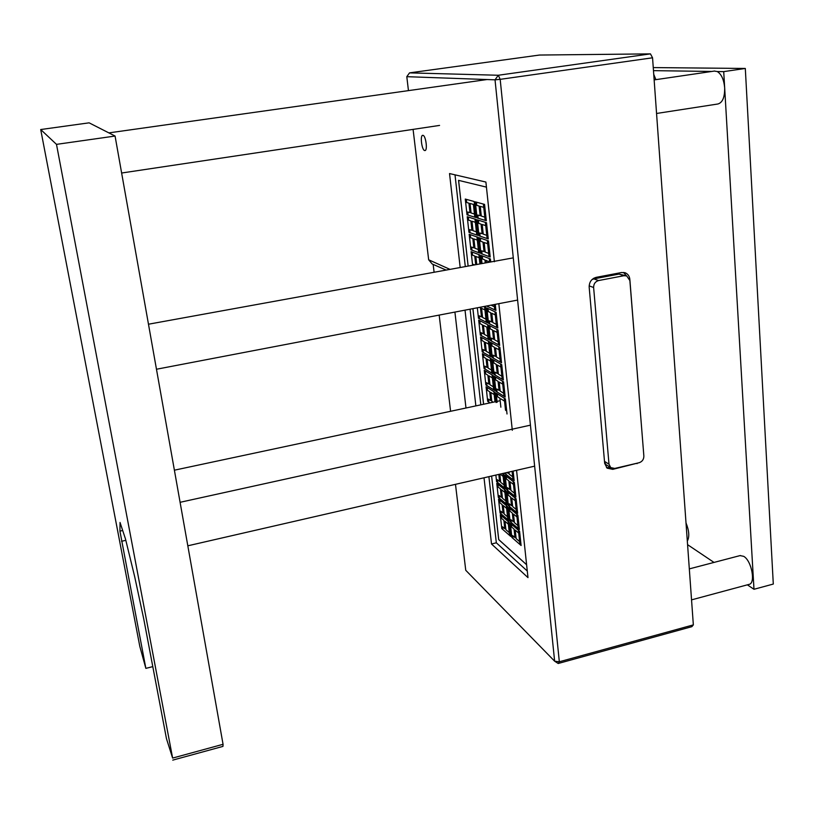 <?xml version="1.0" encoding="UTF-8"?>
<svg xmlns="http://www.w3.org/2000/svg" width="814" height="814" viewBox="0 0 814 814"><rect width="100%" height="100%" fill="white"/><g stroke="black" fill="none" stroke-linecap="round" stroke-linejoin="round"><path stroke-width="1.22" d="M475.569 214.336L474.44 213.97L473.402 204.416L474.521 204.731L470.034 203.459L471.082 212.983L474.43 214.001L474.786 217.185L475.915 217.531L474.165 201.526L465.272 199.054L467.012 214.794L475.915 217.531M513.848 477.716L512.667 476.79L512.087 471.337M515.598 494.118L514.428 493.162L513.492 484.483L514.662 485.368L513.502 484.462M516.168 509.422L515.252 500.783L516.412 501.709L511.741 497.964L512.678 506.593L516.168 509.422M517.348 510.409L516.188 509.462L516.483 512.332L517.653 513.298M519.078 526.587L517.918 525.61L516.992 517.012L518.152 517.948L513.492 514.072L514.407 522.649L517.908 525.569L518.213 528.459L519.383 529.456L517.846 515.069L508.577 507.417L510.124 521.591L519.383 529.466M515.221 530.087L516.137 538.593L519.627 541.625L518.711 533.109L519.881 534.076L515.211 530.077L516.137 538.593L519.627 541.605L519.932 544.485L521.102 545.502M520.797 542.653L519.647 541.646L519.932 544.485L512.993 538.4L512.688 535.581L514.977 537.586L514.061 529.09L511.762 527.126L511.457 524.297M485.968 217.48L484.788 217.094L483.75 207.387L484.92 207.682L483.76 207.356M477.513 232.214L476.383 231.797L475.356 222.344L476.475 222.67L475.366 222.314M478.327 249.501L477.299 240.12L478.418 240.486L473.931 238.909L474.969 248.301L478.327 249.501M479.456 249.959L478.327 249.572L478.673 252.686L479.792 253.103L478.072 237.322L469.169 234.249L470.889 249.766L479.802 253.103M479.904 263.94L479.222 257.773L480.352 258.17L479.232 257.743M487.067 319.699L485.938 319.108L484.93 309.981L486.06 310.49L481.562 308.333L482.57 317.47L485.927 319.139L486.273 322.202L487.393 322.761L485.724 307.417L483.862 306.532M488.929 336.843L487.8 336.213L486.813 327.147L487.932 327.696L483.445 325.386L484.442 334.462L487.79 336.233L488.135 339.275L489.265 339.876L487.606 324.633L478.683 320.116L480.352 335.114L489.265 339.886M490.791 353.856L489.662 353.195L488.675 344.19L489.794 344.77L488.685 344.169M492.633 370.757L491.503 370.065L490.527 361.121L491.646 361.731L490.537 361.09M493.335 386.813L492.368 377.91L493.488 378.581L488.99 375.865L489.967 384.757L493.335 386.813M494.464 387.545L493.345 386.853L493.66 389.814L494.79 390.517L493.162 375.59L484.238 370.248L485.866 384.951L494.79 390.527M494.973 401.821L494.19 394.627L495.309 395.319L490.822 392.47L491.788 401.292L493.182 402.197L491.788 401.292L490.822 392.47M505.199 485.897L504.07 484.971L503.133 476.444L504.253 477.289L503.144 476.424M505.514 410.185L504.558 401.2L505.728 401.913L504.568 401.18M506.695 410.968L505.535 410.215M504.873 393.996L503.703 393.233L502.726 384.198L503.897 384.869L502.737 384.167M503.042 376.902L501.872 376.18L500.895 367.073L502.065 367.714L500.905 367.043M501.2 359.686L500.03 358.994L499.043 349.827L500.213 350.427L499.053 349.796M499.348 342.348L498.168 341.697L497.181 332.438L498.341 333.028L497.181 332.438M497.476 324.888L496.296 324.267L495.299 314.967L496.469 315.506M495.309 314.947L496.469 315.496M487.922 235.704L486.741 235.277L485.714 225.641L486.874 225.977L485.714 225.61M510.398 533.597L509.269 532.59L508.353 524.226L509.483 525.162L504.985 521.316L505.911 529.69L509.259 532.61L509.584 535.419L510.704 536.395M508.679 517.806L507.549 516.819L506.623 508.404L507.753 509.31L506.634 508.384M506.939 501.902L505.809 500.946L504.884 492.48L506.013 493.355L504.894 492.46M489.855 253.795L488.685 253.327L487.657 243.762L488.827 244.139L487.667 243.732M489.631 262.169L486.08 260.378L486.345 262.769L486.09 260.378M495.594 307.305L494.434 306.766L494.179 304.558M455.006 174.837L465.303 266.595L455.006 174.837M470.085 309.167L480.83 404.833L470.085 309.167M488.899 476.658L496.326 542.806L527.279 571.021L496.326 542.806L488.899 476.658M526.607 564.702L498.728 539.57L491.625 476.027L498.687 539.58L526.617 564.753M486.436 187.128L458.557 180.352L468.131 266.076L458.597 180.362M472.883 308.638L483.567 404.253M472.934 308.628L483.608 404.243M494.413 306.746L491.015 305.169L494.403 306.756L494.749 309.89L486.65 306.003L495.93 310.449L495.268 304.344M490.73 261.966L490.415 258.974L481.145 255.464L482.02 263.553L481.155 255.464M479.222 237.719L480.942 253.53L490.201 257.01L488.481 240.913L479.212 237.708L480.932 253.53L490.201 257M496.784 483.384L498.341 497.405L507.254 504.751L505.698 490.506L496.774 483.384L498.331 497.405L507.254 504.741M498.534 499.124L500.071 513.054L508.984 520.634L507.448 506.481L498.524 499.114L500.061 513.054L508.984 520.624M500.264 514.763L501.79 528.591L510.704 536.406L509.177 522.354L500.254 514.753L501.79 528.601L509.584 535.419L509.269 532.61L505.911 529.69L504.995 521.316M477.269 219.841L479.008 235.775L488.268 238.94L486.528 222.731L477.269 219.841L478.998 235.775L488.268 238.929M486.864 307.967L488.542 323.341L497.812 328.011L496.133 312.373L486.864 307.957L488.532 323.341L497.812 328.001M490.404 340.486L499.674 345.451L498.015 329.914L488.736 325.213L490.404 340.486L499.674 345.441M490.618 342.358L492.267 357.519L501.536 362.769L499.877 347.344L490.608 342.348L492.256 357.519L501.526 362.759M492.47 359.371L494.108 374.44L503.378 379.955L501.729 364.641L492.46 359.371L494.098 374.44L503.367 379.955M494.312 376.282L495.94 391.239L505.199 397.039L503.571 381.827L494.302 376.272L495.93 391.239L505.199 397.029M496.123 393.06L497.13 402.32L496.133 393.06L505.402 398.891L507.02 413.99M496.581 481.664L495.858 475.061L496.581 481.664L505.504 488.756L503.947 474.42L502.726 473.483M496.102 402.533L494.993 392.348L486.07 386.742L487.688 401.333L490.028 402.869L488.787 402.055L488.461 399.135L490.679 400.569L489.702 391.758L487.494 390.364L487.169 387.433M482.407 353.663L484.045 368.447L492.958 373.758L491.32 358.72L482.397 353.652L484.045 368.447L492.958 373.758M480.555 336.945L482.214 351.841L491.117 356.878L489.468 341.738L480.545 336.945L482.203 351.841L491.117 356.878M481.573 308.333L482.58 317.46L485.927 319.139L486.273 322.202L478.479 318.274L477.33 307.784L478.479 318.274L487.403 322.771M471.103 251.658L472.608 265.262L471.113 251.658L480.006 255.026L480.962 263.746M467.236 216.717L468.966 232.336L477.859 235.388L476.129 219.485L467.226 216.707L468.956 232.336L470.054 232.712M475.315 201.841L477.055 217.887L486.314 220.736L484.564 204.406L475.305 201.841L477.055 217.887L486.314 220.736M510.317 523.331L511.853 537.403L521.102 545.512L519.576 531.216L510.307 523.321L511.843 537.403L512.993 538.4M506.847 491.422L508.394 505.677L517.653 513.308L516.107 498.809L506.837 491.412L508.394 505.677L516.483 512.332L516.168 509.442L512.678 506.593L511.752 497.964M505.087 475.305L506.654 489.662L515.913 497.039L514.346 482.437L505.077 475.295L506.644 489.662L515.913 497.028M514.163 480.647L512.993 479.751L512.667 476.811L509.177 474.155L508.954 472.049L509.177 474.155L512.657 476.811L512.983 479.751L504.894 473.534L514.163 480.657L513.135 471.092M465.282 199.064L467.012 214.794L474.786 217.185M468.111 215.13L467.765 211.986L469.973 212.647L468.925 203.144L466.717 202.523L466.371 199.359M508.017 473.27L507.01 472.496L508.017 473.27L507.916 472.293M506.033 474.409L505.86 472.761M514.743 496.092L514.438 493.223L514.743 496.092M513.481 484.442L513.186 481.542L513.481 484.442L509.991 481.735L510.927 490.425L514.438 493.223L510.927 490.425L510.002 481.746M507.794 490.567L507.478 487.698L509.778 489.509L508.842 480.84L506.542 479.059L506.227 476.18M515.242 500.742L514.936 497.883L515.231 500.763M509.533 506.623L509.228 503.764L511.518 505.647L510.592 497.028L508.292 495.187L507.987 492.328M508.587 507.427L510.124 521.591L511.263 522.557M513.492 514.082L514.417 522.649L517.897 525.59L518.223 528.459L511.263 522.568L510.958 519.729L513.258 521.672L512.332 513.115L510.032 511.212L509.727 508.363M516.982 516.951L516.676 514.102L516.982 516.951M518.711 533.048L518.406 530.219L518.711 533.048M485.154 220.37L484.798 217.155L485.154 220.37M483.394 204.08L483.73 207.346L480.25 206.359L481.298 216.066L484.808 217.155L481.298 216.066L480.25 206.359M478.194 218.233L477.849 215.028L480.138 215.72L479.09 206.034L476.801 205.382L476.444 202.157M469.719 229.589L471.917 230.331L469.719 229.589L470.065 232.712L477.859 235.378M475.345 222.283L475.01 219.139L475.335 222.314L471.988 221.245L473.036 230.708L476.383 231.827L476.739 235.002L476.383 231.827L473.036 230.708L471.998 221.245M471.917 230.331L470.879 220.889L468.671 220.197L468.325 217.053M469.179 234.249L470.889 249.766L478.673 252.686L478.317 249.532L474.969 248.301L473.941 238.909M477.299 240.049L476.953 236.935L477.279 240.079M471.988 250.173L471.652 247.069L473.85 247.883L472.822 238.512L470.614 237.739L470.268 234.625M478.876 254.599L479.212 257.733L475.864 256.441L476.75 264.509L475.864 256.441M475.712 264.703L474.745 256.013L472.547 255.169L472.201 252.075M473.636 265.079L473.565 264.438L474.684 264.886M484.93 309.92L484.595 306.878L484.93 309.92M479.588 318.834L479.253 315.812L481.461 316.911L480.453 307.794L479.548 307.356M478.693 320.126L480.352 335.114L481.45 335.694M483.445 325.386L484.442 334.462L487.8 336.233L488.146 339.275L481.45 335.704L481.115 332.702L483.333 333.872L482.326 324.817L480.118 323.687L479.792 320.675M489.997 356.237L489.662 353.256L489.997 356.237M488.665 344.149L488.349 341.137L488.665 344.149L485.307 342.328L486.294 351.343L489.662 353.256L486.294 351.343L485.307 342.328M483.302 352.462L482.977 349.481L485.185 350.722L484.198 341.727L481.98 340.527L481.654 337.535M490.191 358.079L490.506 361.08L487.159 359.157L488.135 368.101L491.493 370.085L491.829 373.087M485.144 369.098L484.818 366.147L487.026 367.45L486.039 358.516L483.831 357.244L483.506 354.283M484.249 370.258L485.866 384.951L493.66 389.814M492.043 374.918L492.368 377.91L492.032 374.918M486.976 385.633L486.65 382.692L488.858 384.066L487.881 375.193L485.673 373.86L485.348 370.909M489 375.875L489.977 384.757L493.335 386.833L493.671 389.814M486.08 386.742L487.688 401.333L488.787 402.055M493.864 391.636L494.2 394.607L493.864 391.636M496.591 481.654L505.504 488.746M503.133 476.383L502.818 473.555L503.123 476.404L500.122 474.084M497.69 482.529L497.374 479.711L499.593 481.461L498.809 474.379M504.07 485.032L504.385 487.861L504.08 485.032M500.702 482.336L504.059 484.991L500.702 482.336L499.806 474.155L500.702 482.336M504.558 401.139L504.232 398.158L504.538 401.16L501.048 398.952M500.864 407.193L499.898 398.219L497.598 396.764L497.273 393.783M504.029 396.296L503.703 393.304L504.029 396.296M502.716 384.157L502.401 381.125L502.716 384.157L499.226 382.051L500.203 391.096L503.703 393.304L500.203 391.096L499.226 382.051M497.069 391.951L496.744 388.96L499.043 390.384L498.066 381.349L495.767 379.965L495.441 376.963M502.207 379.253L501.872 376.241L502.207 379.253M500.875 367.033L500.569 363.98L500.875 367.033L497.385 365.028L498.372 374.145L501.872 376.241L498.372 374.145L497.395 365.028M495.248 375.112L494.912 372.1L497.212 373.463L496.235 364.367L493.935 363.044L493.599 360.022M500.366 362.098L500.03 359.055L500.366 362.098M499.023 349.786L498.707 346.713L499.023 349.786L495.533 347.893L496.53 357.071L500.03 359.055L496.53 357.071L495.543 347.893M493.406 358.17L493.07 355.138L495.37 356.42L494.383 347.263L492.083 346.011L491.748 342.969M488.746 325.224L490.415 340.486M498.504 344.821L498.178 341.758L498.504 344.821M497.161 332.417L496.845 329.324L497.161 332.417L493.671 330.637L494.668 339.876L498.178 341.758L494.668 339.876L493.681 330.637M491.544 341.097L491.218 338.044L493.518 339.265L492.511 330.036L490.221 328.866L489.886 325.793M496.642 327.421L496.306 324.338L496.642 327.421M495.299 314.906L494.963 311.813L495.278 314.937L491.798 313.258L492.796 322.558L496.306 324.338L492.796 322.558M489.682 323.911L489.346 320.838L491.646 321.988L490.639 312.698L488.339 311.589L488.003 308.506M487.098 238.533L486.752 235.348L487.098 238.533M485.693 225.6L485.358 222.364L485.693 225.6L482.203 224.491L483.251 234.137L486.752 235.348L483.251 234.137L482.214 224.491M480.148 236.162L479.802 232.977L482.092 233.75L481.054 224.125L478.754 223.392L478.408 220.197M508.353 524.175L508.048 521.398L508.353 524.175M502.889 529.558L502.584 526.79L504.792 528.713L503.876 520.36L501.668 518.467L501.353 515.689M506.613 508.363L506.318 505.555L506.613 508.363L503.256 505.586L504.181 514.01L507.539 516.839L507.855 519.668M501.17 513.99L500.864 511.202L503.072 513.064L502.146 504.66L499.928 502.818L499.623 500.03M506.125 503.815L505.82 501.007L506.125 503.815M504.873 492.439L504.578 489.611L504.873 492.439L501.516 489.743L502.452 498.229L505.82 501.007L502.452 498.229L501.526 489.753M499.43 498.31L499.124 495.512L501.332 497.313L500.407 488.848L498.188 487.077L497.883 484.259M489.031 256.563L488.685 253.398L489.031 256.563M487.301 240.506L487.637 243.722L484.157 242.501L485.185 252.075L488.685 253.398L485.185 252.075L484.157 242.501M482.081 253.958L481.735 250.793L484.035 251.648L482.997 242.094L480.698 241.28L480.352 238.105M489.58 261.691L489.245 258.526L489.58 261.691M485.256 262.963L484.93 259.931L482.631 259.045L482.285 255.891M494.424 306.786L494.759 309.89L495.93 310.439M487.8 306.613L487.708 305.799M487.311 240.506L487.647 243.722M481.735 250.793L484.035 251.638M499.124 495.502L501.332 497.313M500.864 511.202L503.072 513.064M503.266 505.586L504.192 514.01L507.539 516.839L507.865 519.668M502.584 526.79L504.792 528.713M479.802 232.977L482.092 233.74M491.798 313.258L492.806 322.558M489.346 320.838L491.646 321.978M491.218 338.044L493.518 339.255M493.081 355.138L495.37 356.42M494.922 372.1L497.212 373.453M496.754 388.96L499.043 390.374M497.374 479.711L499.593 481.45M488.471 399.135L490.679 400.569M486.65 382.692L488.858 384.066M484.818 366.147L487.026 367.45M487.159 359.157L488.146 368.101L491.503 370.085L491.839 373.087M490.506 361.08L490.201 358.089M482.977 349.481L485.185 350.712M481.125 332.702L483.333 333.872M479.253 315.812L481.461 316.911M473.565 264.438L474.694 264.886M478.886 254.609L479.212 257.733M471.652 247.069L473.85 247.883M477.849 215.028L480.138 215.72M483.404 204.09L483.75 207.316M512.688 535.581L514.977 537.576M510.958 519.729L513.258 521.662M509.228 503.764L511.518 505.636M507.478 487.698L509.778 489.509M467.765 211.986L469.973 212.647M470.044 203.459L471.082 212.983L474.43 214.001L474.796 217.185M591.992 279.578L593.803 278.887L593.742 278.246L593.803 278.887L598.585 280.555C595.299 281.542 593.64 283.852 593.62 287.495L609.004 464.194L610.754 467.612L614.733 468.437L639.112 462.728C642.226 461.66 643.813 459.442 643.864 456.064L629.873 280.535L626.699 275.946L624.002 275.702L598.585 280.555M606.847 465.14L610.754 467.612L606.501 467.592M624.002 275.702L619.047 274.084L626.149 275.773M606.054 464.641L604.599 462.586M619.047 274.084L593.803 278.887M424.715 150.549L424.928 150.559C427.818 150.712 425.824 135.419 422.924 135.338L422.741 135.328C419.851 135.216 421.825 150.356 424.715 150.549M455.484 484.33L465.75 570.288L554.639 661.192L495.024 79.823L500.183 79.345L559.33 661.772L693.345 624.887L691.859 626.668L558.211 663.491L554.639 661.192L559.33 661.772L558.211 663.491M409.534 72.873L498.31 75.254L495.024 79.823L406.797 76.679L409.534 72.873L539.458 55.047L650.447 53.877L652.553 57.794L693.345 624.887M652.553 57.794L500.183 79.345L498.31 75.254L650.447 53.877M643.793 455.219L629.843 279.355C629.487 276.19 627.981 274.023 625.325 272.853L621.55 272.527L596.194 277.34C591.534 278.734 589.194 282.01 589.173 287.149L604.67 463.359L607.132 468.172L612.779 469.352L639.519 462.617M413.085 129.375L428.663 259.788L449.989 269.373M428.663 259.788L432.173 263.98L446.133 270.075M454.914 312.077L465.984 407.997M406.797 76.679L408.455 90.619M484.015 477.777L491.514 543.986L527.981 577.614L516.564 470.309M475.864 405.891L465.018 310.144M460.185 267.521L449.532 173.555L485.897 182.051L494.383 261.742M512.311 430.311L498.84 303.663M623.544 272.436L626.505 275.875M491.514 543.986L496.326 542.806M714.326 71.083L717.256 71.54C721.428 74.135 723.9 79.579 724.674 87.871C724.786 97.314 722.517 102.686 717.867 103.999L656.552 113.472M740.058 555.596L743.721 556.349C751.729 560.775 755.952 583.74 748.89 584.421L691.544 599.867M653.744 74.339L655.901 79.65M686.019 522.924C689.173 530.799 689.611 536.864 687.321 541.117M653.479 70.645L711.741 71.459M717.256 71.54L723.717 71.632L724.674 87.871L753.988 589.285L747.364 584.839M714.01 562.423L687.576 544.668M653.255 67.582L745.309 68.457L773.3 584.055L753.988 589.285M450.59 411.284L439.173 315.089M434.096 272.273L433.16 264.408M745.309 68.457L723.717 71.632M145.859 668.375L119.933 531.115L120.034 522.456L125.488 538.97L134.676 576.668L143.752 618.986L166.463 738.654L172.629 758.078L56.492 144.363L40.7 129.538L139.825 646.458L145.859 668.375L152.788 666.625M40.7 129.538L89.113 122.833L115.069 136.05L223.056 744.301L222.965 746.387L172.751 760.123M172.629 758.078L223.056 744.301M56.492 144.363L115.069 136.05M593.62 287.495L589.153 285.877M604.487 461.365L609.004 464.194M636.528 463.329L637.067 463.654M610.205 467.724L612.779 469.352M121.54 541.29L125.814 540.323M119.933 531.115L122.69 530.504M624.562 272.609L625.325 272.853M714.682 71.032L654.141 79.904M740.374 555.514L689.316 568.884M180.098 502.309L530.443 425.162M174.389 470.187L500.162 400.712M148.474 324.216L513.288 257.865M108.862 132.886L486.996 79.538M121.632 173.016L439.57 125.417M156.471 369.241L517.612 300.071M187.82 545.807L534.645 466.157"/></g></svg>
